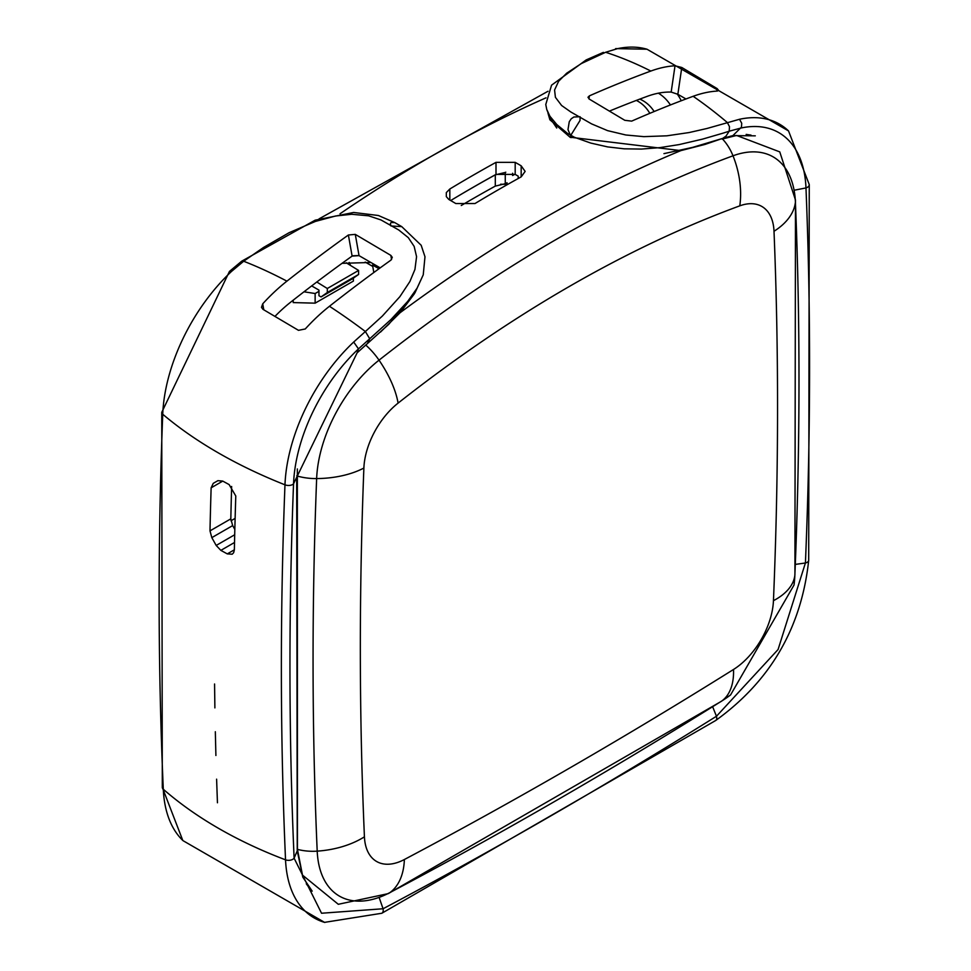 <?xml version="1.0" encoding="UTF-8"?>
<svg xmlns="http://www.w3.org/2000/svg" width="971" height="971" viewBox="0 0 971 971"><rect width="100%" height="100%" fill="white"/><g stroke="black" fill="none" stroke-linecap="round" stroke-linejoin="round"><path stroke-width="1.46" d="M293.206 300.185L293.206 302.588L315.138 303.158L353.383 281.08L353.383 278.131M235.116 518.393L230.964 520.796M235.176 516.487L235.662 499.859M506 184.356L500.635 184.223M505.782 172.183A1403.775 810.482 120 0 0 505.26 172.462L505.26 183.725L495.307 186.104A1389.817 802.422 120 0 0 461.261 205.512M507.056 184.769L507.056 182.754A1389.999 802.519 120 0 0 505.26 183.725M512.615 173.263L512.615 175.508A1395.206 805.529 -60 0 1 514.958 174.27M518.186 178.53L518.186 176.115L515.188 174.404L495.999 174.404A1404.636 810.967 120 0 0 450.665 200.56A1403.605 810.372 -60 0 1 495.307 174.841L505.26 172.462M506.911 184.854L504.835 183.725M681.788 67.485L717.156 88.616L718.625 90.412L717.326 91.068A146.026 84.307 120 0 0 693.148 96.299A1437.978 830.217 120 0 0 631.684 121.12L624.802 120.307L589.433 99.188L587.977 97.282L589.385 95.862A1438.84 830.727 -60 0 1 650.837 71.053A146.888 84.805 -60 0 1 675.027 65.785L681.788 67.485L677.855 94.296L671.167 92.075A118.001 68.128 120 0 0 647.184 96.36A1409.965 814.05 120 0 0 610.043 110.852M372.755 266.43L365.193 262.073M318.961 291.312L315.138 293.521L303.996 291.798M349.22 262.461L350.628 265.52M315.138 293.521L315.138 303.158M677.175 93.932A118.001 68.128 -60 0 1 681.266 100.753M677.855 94.296L685.963 98.969M795.334 564.394L805.408 562.998L778.074 649.526L716.464 716.258A5670.494 3273.872 -60 0 1 383.06 908.759L321.547 913.238L294.116 858.194A4807.797 2775.798 -60 0 1 293.545 483.789A131.425 75.884 -60 0 1 316.364 404.992A131.425 75.884 -60 0 1 358.481 348.88L369.72 338.758L365.375 331.524L353.687 342.035L358.481 348.88L357.11 352.837L293.545 483.789A5.899 3.241 2.2 0 1 284.976 484.82A4815.48 2780.228 120 0 0 285.535 859.833A5.899 3.568 -2.5 0 0 294.104 858.194L297.247 850.875L302.782 877.129L312.201 891.147M788.537 130.927A139.108 80.314 -60 0 0 739.538 119.263L706.961 128.488L689.082 132.554L666.859 135.819L643.822 136.644L625.846 134.993L607.579 130.636L591.57 123.875L570.802 111.968L561.614 105.499L555.412 97.318L554.575 89.987L558.641 81.236L566.651 73.226L581.326 63.576L605.625 52.276L617.313 48.696A139.108 80.314 -60 0 1 646.989 49.218L788.537 130.927L809.256 184.575A5.899 3.556 177.7 0 1 805.979 187.949A4807.797 2775.798 -60 0 1 805.42 562.998A5.899 3.229 -177.6 0 0 808.697 560.267C801.488 627.618 770.489 681.023 715.7 720.494A5.899 3.265 -122 0 0 716.464 716.258L712.653 706.742M580.088 116.726L580.027 120.489L570.596 135.637L567.986 129.604L569.261 121.739L571.227 118.802L573.837 117.018L580.088 116.726M693.148 96.299A448.663 301.192 -110.2 0 1 727.34 122.54L729.488 126.679L729.185 131.206L723.164 133.124L702.482 139.144L679.105 144.594L659.879 147.628L641.479 149.073L624.183 148.818L607.628 146.9L590.793 143.077L574.492 137.312L567.525 133.44L556.796 124.531L549.95 116.302L546.734 109.42L550.351 118.559L556.747 128.038M650.837 71.053A448.663 301.192 -110.2 0 0 605.625 52.276L617.313 48.696M732.753 135.649L722.764 138.368L725.992 136.11L729.185 131.206L741.043 128.014A131.425 75.884 -60 0 1 805.979 187.937L794.618 190.146M234.824 529.45L232.676 525.59L230.819 518.854A4794.373 2768.054 120 0 1 231.644 486.471M355.289 234.375L390.84 255.385L392.284 257.339L390.912 260.131A1437.978 830.217 120 0 0 329.448 306.278A146.026 84.307 120 0 0 305.27 328.963L298.485 330.334L262.935 309.312L261.49 307.346L262.728 303.826A146.888 84.805 -60 0 1 286.918 281.153A1438.84 830.727 -60 0 1 348.383 235.006L355.289 234.375L359.039 255.64L352.109 256.089A1409.965 814.05 120 0 0 290.572 302.248A118.001 68.128 120 0 0 275.206 316.145M359.039 255.64L380.195 267.85M231.462 271.467L243.66 261.248L241.767 261.138L229.544 271.346L231.462 271.467A139.108 80.314 -60 0 0 162.74 414.253A5.899 3.241 -177.8 0 1 161.744 412.335L162.303 787.384A5.899 3.568 177.5 0 0 163.298 789.253A4815.48 2780.228 -60 0 1 162.74 414.253A448.663 246.84 -177.8 0 0 284.976 484.82A139.108 80.314 -60 0 1 353.687 342.035M286.918 281.153A448.663 208.534 51.8 0 0 243.66 261.248L263.529 247.459L289.079 232.712L315.417 221.424L335.517 216.011L351.672 214.275L368.64 215.817L380.996 219.956L398.778 230.006L408.33 237.677L414.156 246.403L416.571 256.684L414.933 269.453L409.896 281.517L399.87 296.677L382.356 316.06L365.375 331.524A448.663 208.534 51.8 0 0 329.448 306.278M394.748 222.59L401.751 226.631L390.912 225.952L390.378 223.682L391.07 222.505L394.748 222.59L378.387 215.501L353.638 212.467L315.162 220.174L241.755 261.15M423.247 274.829L417.081 288.144L407.686 301.411L390.985 319.508L369.72 338.758L367.402 343.588L388.825 324.241L414.933 292.89L423.247 274.829L424.982 256.769L421.171 245.262L401.751 226.631M214.882 707.895L214.567 683.997L214.882 707.895M215.902 755.487L215.331 731.733L215.902 755.487M217.443 802.774L216.606 779.167L217.443 802.774M232.676 525.59L211.824 537.631L216.181 545.447L234.703 534.754M211.824 537.631L209.991 530.87A4823.819 2785.046 -60 0 1 211.132 487.818L213.268 483.34L217.892 480.669L222.687 481.058L229.12 484.578L235.783 495.987A4823.115 2784.646 120 0 0 234.363 549.804L233.659 552.693L232.203 554.21L227.287 553.883L220.854 550.375L216.181 545.447M213.268 483.34L217.917 480.657L213.268 483.34M358.906 255.555L352.607 255.774M373.823 264.161A1407.513 812.63 120 0 0 372.512 265.083L373.823 272.511M720.628 139.071L704.897 144.461L680.865 150.614L570.73 137.287A1419.796 819.718 120 0 0 570.353 137.481L549.877 119.761L548.008 113.231M297.344 468.944L297.429 849.358L302.491 875.114L338.309 904.292L388.254 893.623A39.338 23.632 62.1 0 0 390.014 892.531A107.599 62.12 -60 0 1 317.201 851.142A73.76 44.63 -2.5 0 0 364.428 836.82A4735.373 2733.984 -60 0 1 363.882 468.046A59 34.07 -60 0 1 398.098 403.111A1350.952 779.98 -60 0 1 739.793 205.84A59 34.07 -60 0 1 774.008 231.268A4735.373 2733.984 -60 0 1 773.45 600.673A59 34.07 -60 0 1 733.518 669.48A5598.07 3232.058 -60 0 1 404.373 859.517A59 34.07 -60 0 1 364.428 836.82M680.865 150.614A1412.235 815.361 120 0 0 400.101 312.711L380.511 332.082M400.101 312.711L414.265 293.97M372.512 265.083L379.042 268.7M309.361 887.7A117.515 67.849 -60 0 1 306.278 883.768M773.45 600.673A73.76 40.418 2.4 0 0 794.848 575.366A4783.971 2762.034 120 0 0 795.407 202.174A39.338 23.729 -2.3 0 0 795.48 200.026L779.762 151.889L736.576 135.454L722.06 139.084M751.008 135.115L746.165 134.411M521.172 165.81L525.141 171.418L521.172 176.88A1419.396 819.5 120 0 0 475.001 203.534L455.812 203.546L448.76 199.407L446.32 196.628L446.32 192.586L449.828 189.005A1419.396 819.5 -60 0 1 495.999 162.351L515.188 162.351L518.186 164.063L521.172 165.81L521.172 176.88M316.813 282.015L327.312 288.496L327.312 292.514L321.049 296.932L352.339 278.871L358.602 274.453L358.602 270.436L346.198 262.777M358.602 270.436L327.312 288.496M327.312 292.514L358.602 274.453M311.679 285.911L318.961 290.111L318.961 295.73L321.049 296.932M495.307 186.104L495.307 174.841M670.427 104.965A105.39 60.845 120 0 0 658.399 93.192M589.385 95.862L588.936 98.896M671.167 92.075L675.027 65.785M716.792 91.092L717.156 88.616M571.312 137.627L570.596 135.637M732.887 135.624L741.48 127.104L741.723 123.293L739.538 119.263M324.836 922.45A139.108 80.314 -60 0 1 324.557 922.365L183.009 840.655A139.108 80.314 -60 0 1 163.298 789.253A448.663 271.528 -2.5 0 0 285.535 859.833A139.108 80.314 -60 0 0 324.545 922.365A139.108 80.314 -60 0 1 324.545 922.365L381.809 913.262A5.899 3.544 -117.9 0 0 383.06 908.747L379.273 897.872M262.728 303.826L263.784 309.773M352.109 256.089L348.383 235.006M391.58 259.536L390.84 255.385M234.521 542.486L220.854 550.375M227.287 553.883L234.363 549.804M222.76 481.106L211.132 487.818M209.991 530.87L230.819 518.854M649.805 113.34A88.155 50.893 120 0 0 636.345 100.426M639.804 99.115A91.165 52.628 -60 0 1 654.151 111.531M363.882 468.046A73.76 40.576 -177.8 0 1 316.643 478.582A4783.971 2762.034 120 0 0 317.201 851.142A39.338 23.802 177.5 0 1 297.429 849.358L297.162 848.788M739.793 205.84A73.76 49.509 -110.2 0 0 733.008 155.797A1399.551 808.03 120 0 0 379.03 360.168A107.599 62.12 -60 0 0 316.643 478.582A39.338 21.641 -177.8 0 1 296.871 475.924L296.786 475.741M404.373 859.517A73.76 44.314 62.1 0 1 390.014 892.531A5646.668 3260.12 120 0 0 722.023 700.844A73.76 40.77 -122 0 0 733.518 669.48M795.48 200.026L794.921 574.456A39.338 21.556 2.4 0 1 794.848 575.366A107.599 62.12 -60 0 1 794.047 584.991L730.568 694.945A107.599 62.12 -60 0 1 722.023 700.844A39.338 21.75 58 0 1 721.198 701.414L388.254 893.623M722.46 138.95A39.338 26.411 -110.2 0 1 733.008 155.797A107.599 62.12 -60 0 1 795.407 202.174A73.76 44.496 177.7 0 1 774.008 231.268M730.75 136.098L732.814 136.134M398.098 403.111A73.76 34.276 51.8 0 0 379.03 360.168A39.338 18.279 -128.2 0 0 365.703 345.045M546.005 97.828A1412.235 815.361 120 0 0 340.02 213.766M515.188 162.351L515.188 174.404M449.828 189.005L449.828 200.087M495.999 174.404L495.999 162.351M603.392 52.373L586.156 59.935L551.564 85.169L545.775 104.504L546.746 109.432M722.788 138.355L692.554 147.398L663.946 153.636M809.256 184.575L808.697 560.267M755.292 135.843L732.923 135.612M646.989 49.218L615.65 48.611M182.791 840.449L162.303 787.384M367.402 343.588L357.122 352.849M296.689 477.671L297.247 850.875M229.447 271.431L161.744 412.335M370.91 262.486L342.047 263.323M715.7 720.494L381.809 913.262M794.921 574.456L794.047 584.991M730.568 694.945L721.198 701.414M547.996 91.262L319.071 218.863"/></g></svg>
